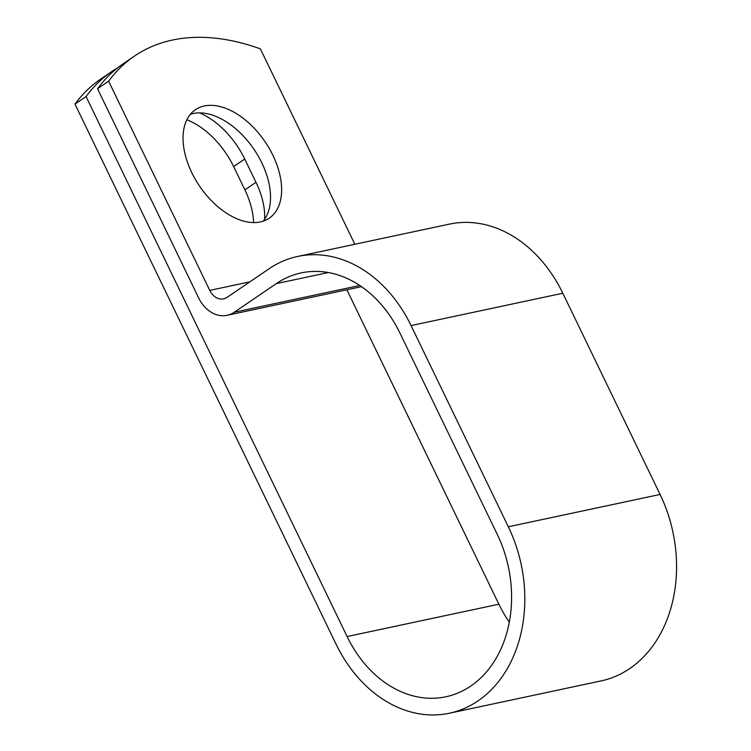 <?xml version="1.0" encoding="UTF-8"?>
<svg xmlns="http://www.w3.org/2000/svg" width="751" height="751" viewBox="0 0 751 751"><rect width="100%" height="100%" fill="white"/><g stroke="black" fill="none" stroke-linecap="round" stroke-linejoin="round"><path stroke-width="1.13" d="M186.849 119.766A65.609 39.559 -124.2 0 1 233.636 166.572L244.892 189.872A65.609 39.559 -124.2 0 1 253.603 222.578M199.597 112.885A65.609 39.559 -124.2 0 1 244.732 159.024L255.988 182.315A65.609 39.559 -124.2 0 1 264.671 219.189M204.3 105.975A65.609 39.559 55.8 0 0 195.41 109.73A65.609 39.559 55.8 0 0 195.42 179.527A65.609 39.559 55.8 0 0 260.362 221.939A65.609 39.559 55.8 0 0 269.252 218.194A65.609 39.559 55.8 0 0 269.243 148.388A65.609 39.559 55.8 0 0 204.3 105.975M263.169 221.179A65.609 39.559 55.8 0 0 255.227 151.186A65.609 39.559 55.8 0 0 193.204 113.532A65.609 39.559 55.8 0 0 190.397 114.293M117.738 67.75A280.376 169.069 55.8 0 0 111.871 71.458A280.376 169.069 55.8 0 0 86.074 96.56L347.112 636.548A113.833 88.177 78 0 0 445.897 696.768A113.833 88.177 78 0 0 497.237 534.337L399.973 333.134A113.833 88.177 78 0 0 301.189 272.904A113.833 88.177 78 0 0 276.274 283.634L234.312 312.209A32.8 25.412 -102 0 1 227.131 315.298A32.8 25.412 -102 0 1 198.668 297.94L97.536 88.759A280.376 169.069 -124.2 0 1 123.342 63.647L134.429 56.1A280.376 169.069 55.8 0 0 108.632 81.202L209.754 290.393A15.978 12.382 -102 0 0 223.629 298.851A15.978 12.382 -102 0 0 227.121 297.34L269.093 268.764A130.655 101.207 78 0 1 297.687 256.448A130.655 101.207 78 0 1 411.069 325.577L508.333 526.78A130.655 101.207 78 0 1 449.408 713.225A130.655 101.207 78 0 1 336.026 644.095L74.987 104.117L86.074 96.56M509.328 622.175A113.833 88.177 78 0 1 498.871 604.208L346.868 289.783M354.847 244.272L260.39 48.871A280.376 169.069 55.8 0 0 134.429 56.1M111.871 71.458L100.784 79.005A280.376 169.069 55.8 0 0 74.987 104.117M97.536 88.759L108.632 81.202M297.687 256.448L449.436 224.117A130.655 101.207 78 0 1 562.818 293.247L660.082 494.449A130.655 101.207 78 0 1 601.157 680.894L449.408 713.225M244.732 159.024L233.636 166.572M498.871 604.208L347.112 636.548M249.886 281.841L209.754 290.393M328.309 272.547L276.274 283.634M359.748 285.483L234.312 312.209M562.818 293.247L411.069 325.577M660.082 494.449L508.333 526.78M255.988 182.315L244.892 189.872M361.503 286.666L227.131 315.298"/></g></svg>
